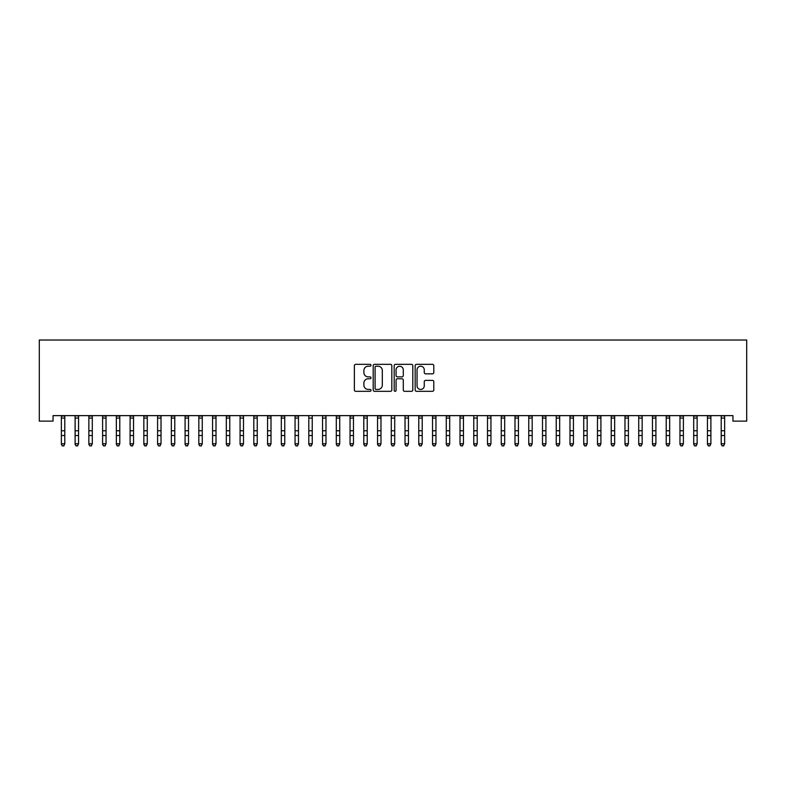 <?xml version="1.0" encoding="UTF-8"?>
<svg xmlns="http://www.w3.org/2000/svg" width="786" height="786" viewBox="0 0 786 786"><rect width="100%" height="100%" fill="white"/><g stroke="black" fill="none" stroke-linecap="round" stroke-linejoin="round"><path stroke-width="1.18" d="M371.002 365.274A0.943 0.943 0 0 0 370.059 364.331L355.724 364.331A1.346 1.346 0 0 0 354.378 365.687L354.378 389.974A1.346 1.346 0 0 0 355.724 391.32L370.059 391.32A0.943 0.943 0 0 0 371.002 390.377A0.943 0.943 0 0 0 370.059 389.434L368.202 389.434A4.313 4.313 0 0 1 363.889 385.111L363.889 383.087A4.313 4.313 0 0 1 368.202 378.773L370.059 378.773A0.943 0.943 0 0 0 371.002 377.83A0.943 0.943 0 0 0 370.059 376.877L368.202 376.877A4.313 4.313 0 0 1 363.889 372.564L363.889 370.54A4.313 4.313 0 0 1 368.202 366.217L370.059 366.217A0.943 0.943 0 0 0 371.002 365.274M432.438 373.841A1.346 1.346 0 0 0 433.784 372.495L433.784 365.687A1.346 1.346 0 0 0 432.438 364.331L416.511 364.331A1.346 1.346 0 0 0 415.165 365.687L415.165 389.974A1.346 1.346 0 0 0 416.511 391.32L432.438 391.32A1.346 1.346 0 0 0 433.784 389.974L433.784 381.741A1.346 1.346 0 0 0 432.438 380.385L425.619 380.385A1.346 1.346 0 0 0 424.273 381.741L424.273 385.818A3.606 3.606 0 0 1 420.657 389.434A3.606 3.606 0 0 1 417.052 385.818L417.052 369.833A3.606 3.606 0 0 1 420.657 366.217A3.606 3.606 0 0 1 424.273 369.833L424.273 372.495A1.346 1.346 0 0 0 425.619 373.841L432.438 373.841M732.955 415.627L53.045 415.627L53.045 421.129L39.3 421.129L39.3 340.024L746.7 340.024L746.7 421.129L732.955 421.129L732.955 415.627M391.821 365.687A1.346 1.346 0 0 0 390.465 364.331L374.549 364.331A1.346 1.346 0 0 0 373.203 365.687L373.203 389.974A1.346 1.346 0 0 0 374.549 391.32L390.465 391.32A1.346 1.346 0 0 0 391.821 389.974L391.821 365.687M395.535 364.331L411.451 364.331A1.346 1.346 0 0 1 412.797 365.687L412.797 389.974A1.346 1.346 0 0 1 411.451 391.32L404.643 391.32A1.346 1.346 0 0 1 403.287 389.974L403.287 380.119A1.346 1.346 0 0 0 401.941 378.773L397.421 378.773A1.346 1.346 0 0 0 396.065 380.119L396.065 390.377A0.943 0.943 0 0 1 395.122 391.32A0.943 0.943 0 0 1 394.179 390.377L394.179 365.687A1.346 1.346 0 0 1 395.535 364.331M376.032 366.217A0.943 0.943 0 0 0 375.089 367.17L375.089 388.481A0.943 0.943 0 0 0 376.032 389.434L377.987 389.434A4.313 4.313 0 0 0 382.31 385.111L382.31 370.54A4.313 4.313 0 0 0 377.987 366.217L376.032 366.217M403.287 369.901A3.606 3.606 0 0 0 399.681 366.286A3.606 3.606 0 0 0 396.065 369.901L396.065 375.531A1.346 1.346 0 0 0 397.421 376.877L401.941 376.877A1.346 1.346 0 0 0 403.287 375.531L403.287 369.901M61.367 416.344L61.367 443.766L64.796 443.766L63.764 445.976L62.399 445.721L63.764 445.976M64.796 416.344L64.796 443.766L63.764 445.721M64.796 416.059L61.367 416.059M62.399 445.976L61.367 444.424L62.399 445.721M75.112 416.344L75.112 443.766L78.551 443.766L77.519 445.976L76.144 445.721L77.519 445.976M78.551 416.344L78.551 443.766L77.519 445.721M88.857 416.344L88.857 443.766L92.296 443.766L91.264 445.976L89.889 445.721L91.264 445.976M92.296 416.344L92.296 443.766L91.264 445.721M78.551 416.059L74.945 415.656M76.144 445.976L75.112 444.424L76.144 445.721M92.296 416.059L88.857 416.059M89.889 445.976L88.857 444.424L89.889 445.721M102.602 416.344L102.602 443.766L106.041 443.766L105.01 445.976L103.634 445.721L105.01 445.976M106.041 416.344L106.041 443.766L105.01 445.721M116.348 416.344L116.348 443.766L119.786 443.766L118.755 445.976L117.379 445.721L118.755 445.976M119.786 416.344L119.786 443.766L118.755 445.721M106.041 416.059L102.602 416.059M103.634 445.976L102.602 444.424L103.634 445.721M119.786 416.059L116.348 416.059M117.379 445.976L116.348 444.424L117.379 445.721M130.093 416.344L130.093 443.766L133.532 443.766L132.5 445.976L131.124 445.721L132.5 445.976M133.532 416.344L133.532 443.766L132.5 445.721M133.532 416.059L130.093 416.059M131.124 445.976L130.093 444.424L131.124 445.721M143.838 416.344L143.838 443.766L147.277 443.766L146.245 445.976L144.87 445.721L146.245 445.976M147.277 416.344L147.277 443.766L146.245 445.721M147.277 416.059L143.838 416.059M144.87 445.976L143.838 444.424L144.87 445.721M157.593 416.344L157.593 443.766L161.022 443.766L159.99 445.976L158.625 445.721L159.99 445.976M161.022 416.344L161.022 443.766L159.99 445.721M171.338 416.344L171.338 443.766L174.777 443.766L173.745 445.976L172.37 445.721L173.745 445.976M174.777 416.344L174.777 443.766L173.745 445.721M185.083 416.344L185.083 443.766L188.522 443.766L187.49 445.976L186.115 445.721L187.49 445.976M188.522 416.344L188.522 443.766L187.49 445.721M198.829 416.344L198.829 443.766L202.267 443.766L201.236 445.976L199.86 445.721L201.236 445.976M202.267 416.344L202.267 443.766L201.236 445.721M212.574 416.344L212.574 443.766L216.012 443.766L214.981 445.976L213.605 445.721L214.981 445.976M216.012 416.344L216.012 443.766L214.981 445.721M226.319 416.344L226.319 443.766L229.758 443.766L228.726 445.976L227.351 445.721L228.726 445.976M229.758 416.344L229.758 443.766L228.726 445.721M240.074 416.344L240.074 443.766L243.503 443.766L242.471 445.976L241.096 445.721L242.471 445.976M243.503 416.344L243.503 443.766L242.471 445.721M253.819 416.344L253.819 443.766L257.248 443.766L256.226 445.976L254.851 445.721L256.226 445.976M257.248 416.344L257.248 443.766L256.226 445.721M267.564 416.344L267.564 443.766L271.003 443.766L269.971 445.976L268.596 445.721L269.971 445.976M271.003 416.344L271.003 443.766L269.971 445.721M161.022 416.059L157.426 415.656M158.625 445.976L157.593 444.424L158.625 445.721M174.777 416.059L171.338 416.059M172.37 445.976L171.338 444.424L172.37 445.721M188.522 416.059L185.083 416.059M186.115 445.976L185.083 444.424L186.115 445.721M202.267 416.059L198.829 416.059M199.86 445.976L198.829 444.424L199.86 445.721M216.012 416.059L212.574 416.059M213.605 445.976L212.574 444.424L213.605 445.721M229.758 416.059L226.319 416.059M227.351 445.976L226.319 444.424L227.351 445.721M243.503 416.059L239.907 415.656M241.096 445.976L240.074 444.424L241.096 445.721M257.248 416.059L253.819 416.059M254.851 445.976L253.819 444.424L254.851 445.721M271.003 416.059L267.564 416.059M268.596 445.976L267.564 444.424L268.596 445.721M281.309 416.344L281.309 443.766L284.748 443.766L283.717 445.976L282.341 445.721L283.717 445.976M284.748 416.344L284.748 443.766L283.717 445.721M284.748 416.059L281.309 416.059M282.341 445.976L281.309 444.424L282.341 445.721M295.055 416.344L295.055 443.766L298.493 443.766L297.462 445.976L296.086 445.721L297.462 445.976M298.493 416.344L298.493 443.766L297.462 445.721M298.493 416.059L295.055 416.059M296.086 445.976L295.055 444.424L296.086 445.721M308.8 416.344L308.8 443.766L312.239 443.766L311.207 445.976L309.831 445.721L311.207 445.976M312.239 416.344L312.239 443.766L311.207 445.721M309.831 445.976L308.8 444.424L309.831 445.721M322.545 416.344L322.545 443.766L325.984 443.766L324.952 445.976L323.577 445.721L324.952 445.976M325.984 416.344L325.984 443.766L324.952 445.721M325.984 416.059L322.388 415.656M323.577 445.976L322.545 444.424L323.577 445.721M336.3 416.344L336.3 443.766L339.729 443.766L338.697 445.976L337.322 445.721L338.697 445.976M339.729 416.344L339.729 443.766L338.697 445.721M339.729 416.059L336.3 416.059M337.322 445.976L336.3 444.424L337.322 445.721M350.045 416.344L350.045 443.766L353.474 443.766L352.452 445.976L351.077 445.721L352.452 445.976M353.474 416.344L353.474 443.766L352.452 445.721M353.474 416.059L350.045 416.059M351.077 445.976L350.045 444.424L351.077 445.721M363.79 416.344L363.79 443.766L367.229 443.766L366.197 445.976L364.822 445.721L366.197 445.976M367.229 416.344L367.229 443.766L366.197 445.721M367.229 416.059L363.79 416.059M364.822 445.976L363.79 444.424L364.822 445.721M377.535 416.344L377.535 443.766L380.974 443.766L379.943 445.976L378.567 445.721L379.943 445.976M380.974 416.344L380.974 443.766L379.943 445.721M380.974 416.059L377.535 416.059M378.567 445.976L377.535 444.424L378.567 445.721M391.281 416.344L391.281 443.766L394.719 443.766L393.688 445.976L392.312 445.721L393.688 445.976M394.719 416.344L394.719 443.766L393.688 445.721M392.312 445.976L391.281 444.424L392.312 445.721M405.026 416.344L405.026 443.766L408.465 443.766L407.433 445.976L406.057 445.721L407.433 445.976M408.465 416.344L408.465 443.766L407.433 445.721M408.465 416.059L404.869 415.656M406.057 445.976L405.026 444.424L406.057 445.721M418.771 416.344L418.771 443.766L422.21 443.766L421.178 445.976L419.803 445.721L421.178 445.976M422.21 416.344L422.21 443.766L421.178 445.721M422.21 416.059L418.771 416.059M419.803 445.976L418.771 444.424L419.803 445.721M432.526 416.344L432.526 443.766L435.955 443.766L434.923 445.976L433.548 445.721L434.923 445.976M435.955 416.344L435.955 443.766L434.923 445.721M435.955 416.059L432.526 416.059M433.548 445.976L432.526 444.424L433.548 445.721M446.271 416.344L446.271 443.766L449.7 443.766L448.678 445.976L447.303 445.721L448.678 445.976M449.7 416.344L449.7 443.766L448.678 445.721M449.7 416.059L446.271 416.059M447.303 445.976L446.271 444.424L447.303 445.721M460.016 416.344L460.016 443.766L463.455 443.766L462.423 445.976L461.048 445.721L462.423 445.976M463.455 416.344L463.455 443.766L462.423 445.721M463.455 416.059L460.016 416.059M461.048 445.976L460.016 444.424L461.048 445.721M473.762 416.344L473.762 443.766L477.2 443.766L476.169 445.976L474.793 445.721L476.169 445.976M477.2 416.344L477.2 443.766L476.169 445.721M474.793 445.976L473.762 444.424L474.793 445.721M487.507 416.344L487.507 443.766L490.945 443.766L489.914 445.976L488.538 445.721L489.914 445.976M490.945 416.344L490.945 443.766L489.914 445.721M490.945 416.059L487.349 415.656M488.538 445.976L487.507 444.424L488.538 445.721M501.252 416.344L501.252 443.766L504.691 443.766L503.659 445.976L502.283 445.721L503.659 445.976M504.691 416.344L504.691 443.766L503.659 445.721M504.691 416.059L501.252 416.059M502.283 445.976L501.252 444.424L502.283 445.721M514.997 416.344L514.997 443.766L518.436 443.766L517.404 445.976L516.029 445.721L517.404 445.976M518.436 416.344L518.436 443.766L517.404 445.721M518.436 416.059L514.997 416.059M516.029 445.976L514.997 444.424L516.029 445.721M528.752 416.344L528.752 443.766L532.181 443.766L531.149 445.976L529.774 445.721L531.149 445.976M532.181 416.344L532.181 443.766L531.149 445.721M532.181 416.059L528.752 416.059M529.774 445.976L528.752 444.424L529.774 445.721M542.497 416.344L542.497 443.766L545.926 443.766L544.904 445.976L543.529 445.721L544.904 445.976M545.926 416.344L545.926 443.766L544.904 445.721M545.926 416.059L542.497 416.059M543.529 445.976L542.497 444.424L543.529 445.721M556.242 416.344L556.242 443.766L559.681 443.766L558.649 445.976L557.274 445.721L558.649 445.976M559.681 416.344L559.681 443.766L558.649 445.721M559.681 416.059L556.075 415.656M557.274 445.976L556.242 444.424L557.274 445.721M569.988 416.344L569.988 443.766L573.426 443.766L572.395 445.976L571.019 445.721L572.395 445.976M573.426 416.344L573.426 443.766L572.395 445.721M573.426 416.059L569.988 416.059M571.019 445.976L569.988 444.424L571.019 445.721M583.733 416.344L583.733 443.766L587.171 443.766L586.14 445.976L584.764 445.721L586.14 445.976M587.171 416.344L587.171 443.766L586.14 445.721M587.171 416.059L583.733 416.059M584.764 445.976L583.733 444.424L584.764 445.721M597.478 416.344L597.478 443.766L600.917 443.766L599.885 445.976L598.51 445.721L599.885 445.976M600.917 416.344L600.917 443.766L599.885 445.721M600.917 416.059L597.478 416.059M598.51 445.976L597.478 444.424L598.51 445.721M611.223 416.344L611.223 443.766L614.662 443.766L613.63 445.976L612.255 445.721L613.63 445.976M614.662 416.344L614.662 443.766L613.63 445.721M614.662 416.059L611.223 416.059M612.255 445.976L611.223 444.424L612.255 445.721M624.978 416.344L624.978 443.766L628.407 443.766L627.375 445.976L626.01 445.721L627.375 445.976M628.407 416.344L628.407 443.766L627.375 445.721M628.407 416.059L624.978 416.059M626.01 445.976L624.978 444.424L626.01 445.721M638.723 416.344L638.723 443.766L642.162 443.766L641.13 445.976L639.755 445.721L641.13 445.976M642.162 416.344L642.162 443.766L641.13 445.721M642.162 416.059L638.556 415.656M639.755 445.976L638.723 444.424L639.755 445.721M652.468 416.344L652.468 443.766L655.907 443.766L654.876 445.976L653.5 445.721L654.876 445.976M655.907 416.344L655.907 443.766L654.876 445.721M655.907 416.059L652.468 416.059M653.5 445.976L652.468 444.424L653.5 445.721M666.214 416.344L666.214 443.766L669.652 443.766L668.621 445.976L667.245 445.721L668.621 445.976M669.652 416.344L669.652 443.766L668.621 445.721M669.652 416.059L666.214 416.059M667.245 445.976L666.214 444.424L667.245 445.721M679.959 416.344L679.959 443.766L683.398 443.766L682.366 445.976L680.99 445.721L682.366 445.976M683.398 416.344L683.398 443.766L682.366 445.721M683.398 416.059L679.959 416.059M680.99 445.976L679.959 444.424L680.99 445.721M693.704 416.344L693.704 443.766L697.143 443.766L696.111 445.976L694.736 445.721L696.111 445.976M697.143 416.344L697.143 443.766L696.111 445.721M697.143 416.059L693.704 416.059M694.736 445.976L693.704 444.424L694.736 445.721M707.449 416.344L707.449 443.766L710.888 443.766L709.856 445.976L708.481 445.721L709.856 445.976M710.888 416.344L710.888 443.766L709.856 445.721M710.888 416.059L707.449 416.059M708.481 445.976L707.449 444.424L708.481 445.721M721.204 416.344L721.204 443.766L724.633 443.766L723.601 445.976L722.236 445.721L723.601 445.976M724.633 416.344L724.633 443.766L723.601 445.721M724.633 416.059L721.037 415.656M722.236 445.976L721.204 444.424L722.236 445.721M64.796 430.767L61.367 430.767M64.796 435.523L61.367 435.523M64.796 418.073L61.367 418.073M78.551 430.767L75.112 430.767M78.551 435.523L75.112 435.523M78.551 418.073L75.112 418.073M92.296 430.767L88.857 430.767M92.296 435.523L88.857 435.523M92.296 418.073L88.857 418.073M106.041 430.767L102.602 430.767M106.041 435.523L102.602 435.523M106.041 418.073L102.602 418.073M119.786 430.767L116.348 430.767M119.786 435.523L116.348 435.523M119.786 418.073L116.348 418.073M133.532 430.767L130.093 430.767M133.532 435.523L130.093 435.523M133.532 418.073L130.093 418.073M147.277 430.767L143.838 430.767M147.277 435.523L143.838 435.523M147.277 418.073L143.838 418.073M161.022 430.767L157.593 430.767M161.022 435.523L157.593 435.523M161.022 418.073L157.593 418.073M174.777 430.767L171.338 430.767M174.777 435.523L171.338 435.523M174.777 418.073L171.338 418.073M188.522 430.767L185.083 430.767M188.522 435.523L185.083 435.523M188.522 418.073L185.083 418.073M202.267 430.767L198.829 430.767M202.267 435.523L198.829 435.523M202.267 418.073L198.829 418.073M216.012 430.767L212.574 430.767M216.012 435.523L212.574 435.523M216.012 418.073L212.574 418.073M229.758 430.767L226.319 430.767M229.758 435.523L226.319 435.523M229.758 418.073L226.319 418.073M243.503 430.767L240.074 430.767M243.503 435.523L240.074 435.523M243.503 418.073L240.074 418.073M257.248 430.767L253.819 430.767M257.248 435.523L253.819 435.523M257.248 418.073L253.819 418.073M271.003 430.767L267.564 430.767M271.003 435.523L267.564 435.523M271.003 418.073L267.564 418.073M284.748 430.767L281.309 430.767M284.748 435.523L281.309 435.523M284.748 418.073L281.309 418.073M298.493 430.767L295.055 430.767M298.493 435.523L295.055 435.523M298.493 418.073L295.055 418.073M312.406 415.656L308.643 415.656M312.239 430.767L308.8 430.767M312.239 435.523L308.8 435.523M312.239 418.073L308.8 418.073M325.984 430.767L322.545 430.767M325.984 435.523L322.545 435.523M325.984 418.073L322.545 418.073M339.729 430.767L336.3 430.767M339.729 435.523L336.3 435.523M339.729 418.073L336.3 418.073M353.474 430.767L350.045 430.767M353.474 435.523L350.045 435.523M353.474 418.073L350.045 418.073M367.229 430.767L363.79 430.767M367.229 435.523L363.79 435.523M367.229 418.073L363.79 418.073M380.974 430.767L377.535 430.767M380.974 435.523L377.535 435.523M380.974 418.073L377.535 418.073M394.886 415.656L391.114 415.656M394.719 430.767L391.281 430.767M394.719 435.523L391.281 435.523M394.719 418.073L391.281 418.073M408.465 430.767L405.026 430.767M408.465 435.523L405.026 435.523M408.465 418.073L405.026 418.073M422.21 430.767L418.771 430.767M422.21 435.523L418.771 435.523M422.21 418.073L418.771 418.073M435.955 430.767L432.526 430.767M435.955 435.523L432.526 435.523M435.955 418.073L432.526 418.073M449.7 430.767L446.271 430.767M449.7 435.523L446.271 435.523M449.7 418.073L446.271 418.073M463.455 430.767L460.016 430.767M463.455 435.523L460.016 435.523M463.455 418.073L460.016 418.073M477.357 415.656L473.594 415.656M477.2 430.767L473.762 430.767M477.2 435.523L473.762 435.523M477.2 418.073L473.762 418.073M490.945 430.767L487.507 430.767M490.945 435.523L487.507 435.523M490.945 418.073L487.507 418.073M504.691 430.767L501.252 430.767M504.691 435.523L501.252 435.523M504.691 418.073L501.252 418.073M518.436 430.767L514.997 430.767M518.436 435.523L514.997 435.523M518.436 418.073L514.997 418.073M532.181 430.767L528.752 430.767M532.181 435.523L528.752 435.523M532.181 418.073L528.752 418.073M545.926 430.767L542.497 430.767M545.926 435.523L542.497 435.523M545.926 418.073L542.497 418.073M559.681 430.767L556.242 430.767M559.681 435.523L556.242 435.523M559.681 418.073L556.242 418.073M573.426 430.767L569.988 430.767M573.426 435.523L569.988 435.523M573.426 418.073L569.988 418.073M587.171 430.767L583.733 430.767M587.171 435.523L583.733 435.523M587.171 418.073L583.733 418.073M600.917 430.767L597.478 430.767M600.917 435.523L597.478 435.523M600.917 418.073L597.478 418.073M614.662 430.767L611.223 430.767M614.662 435.523L611.223 435.523M614.662 418.073L611.223 418.073M628.407 430.767L624.978 430.767M628.407 435.523L624.978 435.523M628.407 418.073L624.978 418.073M642.162 430.767L638.723 430.767M642.162 435.523L638.723 435.523M642.162 418.073L638.723 418.073M655.907 430.767L652.468 430.767M655.907 435.523L652.468 435.523M655.907 418.073L652.468 418.073M669.652 430.767L666.214 430.767M669.652 435.523L666.214 435.523M669.652 418.073L666.214 418.073M683.398 430.767L679.959 430.767M683.398 435.523L679.959 435.523M683.398 418.073L679.959 418.073M697.143 430.767L693.704 430.767M697.143 435.523L693.704 435.523M697.143 418.073L693.704 418.073M710.888 430.767L707.449 430.767M710.888 435.523L707.449 435.523M710.888 418.073L707.449 418.073M724.633 430.767L721.204 430.767M724.633 435.523L721.204 435.523M724.633 418.073L721.204 418.073"/></g></svg>
